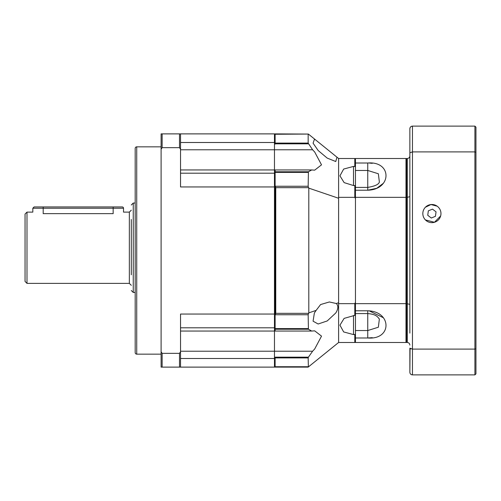 <?xml version="1.0" encoding="UTF-8"?>
<svg xmlns="http://www.w3.org/2000/svg" width="501" height="501" viewBox="0 0 501 501"><rect width="100%" height="100%" fill="white"/><g stroke="black" fill="none" stroke-linecap="round" stroke-linejoin="round"><path stroke-width="0.75" d="M275.118 357.169L308.422 357.169L308.159 357.914L275.118 357.914L275.118 357.169L274.473 357.257L274.473 331.048L274.473 367.114L161.097 367.114L161.097 149.229L162.136 147.657L179.496 147.657L180.535 149.229L180.535 186.942L274.473 186.942L274.473 331.048L311.71 331.048L308.422 329.226L275.118 329.226L275.118 330.848M275.118 133.886L275.118 134.262L308.372 134.061L274.473 133.886L274.473 186.942M136.735 146.843A1.553 1.553 0 0 0 135.182 148.402L135.182 352.598A1.553 1.553 0 0 0 136.735 354.157L136.735 146.843L161.097 146.843M274.473 314.058L180.535 314.058L180.535 351.771L179.496 353.343L162.136 353.343L161.097 351.771M274.473 133.886L161.097 133.886L161.097 149.229M162.136 353.343L162.136 367.114M179.496 367.114L179.496 353.343M180.535 351.771L180.535 367.114M179.496 147.657L179.496 133.886M162.136 133.886L162.136 147.657M180.535 133.886L180.535 149.229M135.182 202.899L135.182 292.597M32.822 208.228L34.118 206.932L122.225 206.932A1.296 1.296 0 0 1 123.522 208.228L113.157 208.228L113.157 213.658C126.534 211.973 126.534 211.973 113.157 213.658L43.192 213.658C29.816 211.973 29.816 211.973 43.192 213.658L43.192 208.228L32.822 208.228L32.822 212.117L26.991 212.117L26.991 283.378L25.05 281.437L25.05 214.059L26.991 212.117M131.3 274.798L131.3 219.507M354.802 334.536L353.506 334.58L343.673 331.944L339.935 325.168L344.131 318.379L355.453 315.173L355.453 333.979L354.802 334.536L354.802 342.496L338.607 342.496L338.607 303.656L354.802 303.656L354.802 315.505M354.802 185.495L353.506 185.545L344.137 182.621L339.935 175.832L343.673 169.056L353.506 166.42L354.802 166.464L355.453 167.021L355.453 190.217L355.453 185.827L354.802 185.495L354.802 197.344L338.607 197.344L338.607 303.656M180.535 169.952L274.473 169.952L274.473 149.78L312.605 149.78L314.691 152.01L321.523 164.835L314.691 170.152L311.71 169.952L308.422 171.774L308.159 186.259L308.547 187.662L275.763 187.662L275.763 313.338L275.118 315.235L275.118 329.226M311.71 331.048L314.691 330.848L321.523 336.133L314.691 348.99L312.605 351.22L180.535 351.22M338.607 302.736L336.328 303.518C338.494 305.817 338.307 308.973 335.764 312.981L327.222 320.947L318.148 323.997L313.075 321.191L314.377 312.981L316.125 310.395L308.804 312.868L308.159 314.741L308.422 329.226M315.192 361.428L336.966 343.818M328.712 150.507L336.966 157.182L335.764 161.522L327.222 158.116L318.148 150.507L313.075 143.167L314.377 139.497L315.192 139.572L328.712 150.507M274.473 171.749L275.118 171.749L275.118 170.152M355.453 188.382L355.453 187.769M354.802 197.344L355.453 198.653L355.453 302.347L354.802 303.656M355.453 303.656L355.453 197.344L405.985 197.344L405.985 303.656L355.453 303.656L355.453 310.783L367.759 310.783L367.759 313.588L355.453 313.588L355.453 310.783L355.453 315.173M180.535 149.78L274.473 149.78L274.473 144.119L275.118 144.119L275.118 134.262M355.453 341.845L354.802 342.496M355.453 159.155L354.802 158.504L354.802 166.464M312.605 149.78L308.159 143.086L275.118 143.086M275.118 171.749L275.118 172.394L308.159 172.394M274.473 186.197L275.118 186.197L275.118 314.96L274.473 314.96M274.473 328.969L275.118 328.969M308.422 357.169L312.605 351.22M275.118 357.914L275.118 366.995L274.473 366.995M274.473 367.114L308.159 367.114L338.607 342.496M354.802 158.504L338.607 158.504L338.607 197.344M308.372 134.061L315.192 139.572M336.966 157.182L338.607 158.504M308.159 134.262L308.159 143.086M338.607 198.264L308.804 188.132L308.547 187.662M275.118 172.394L275.118 186.197M275.118 185.765L275.763 187.662M308.159 357.914L308.372 366.939M308.159 328.606L275.118 328.606M308.159 366.738L275.118 366.738M308.804 188.132L308.804 312.868M316.125 310.395L320.596 304.552L329.364 301.965L336.328 303.518M275.393 186.259L308.159 186.259M275.763 313.338L308.547 313.338M308.159 314.741L275.393 314.741M405.985 197.344L405.985 158.504L355.453 158.504L355.453 163.013L367.759 163.013C392.026 160.946 392.114 189.528 367.759 190.217L376.752 188.282L383.484 183.203M367.759 310.783C392.026 311.428 392.114 340.022 367.759 337.987L355.453 337.987L355.453 342.496L405.985 342.496L405.985 303.656M372.293 163.339L369.137 163.038M355.453 197.344L355.453 190.217L367.759 190.217L367.759 170.465L355.453 170.465M355.453 330.535L367.759 330.535L367.759 337.987L372.293 337.661M383.484 317.797L369.137 310.827M355.453 337.987L355.453 333.979M355.453 167.021L355.453 163.013M379.37 318.993C378.011 317.816 377.266 314.296 367.759 313.588L367.759 330.535L378.355 327.228L379.37 318.993A13.602 13.602 0 0 0 379.363 318.987M379.37 182.007L378.349 173.766L367.759 170.465L367.759 163.013M440.968 213.57A9.068 9.068 0 0 0 431.9 204.502A9.068 9.068 0 0 0 422.825 213.57A9.068 9.068 0 0 0 431.9 222.644A9.068 9.068 0 0 0 440.968 213.57M437.148 206.18L430.96 204.552L425.418 207.226M425.418 219.92L434.461 222.275L440.655 215.925M409.868 304.345L406.63 303.656L406.63 342.496L405.985 341.845M405.985 197.519L406.63 197.344L406.63 303.656L405.985 303.481M406.63 158.504L406.63 197.344L407.275 197.344L407.275 158.504L405.985 159.155M409.868 345.083C409.737 343.529 408.872 342.665 407.275 342.496L406.63 342.496M411.59 126.265L412.461 126.114C410.858 126.302 409.993 127.16 409.868 128.707L409.868 152.811L412.461 151.903L412.461 349.097L409.868 348.189L409.868 372.293C409.993 373.84 410.858 374.698 412.461 374.886L411.64 374.754M409.868 372.293L410.056 348.521M410.119 348.577L410.964 348.928M411.484 374.692L410.701 374.197M412.461 151.903L474.91 151.903L475.95 152.266L475.95 127.148L474.91 126.114L412.461 126.114L412.461 151.903L409.868 152.811L409.868 167.885M409.868 128.694L410.194 127.448M410.626 126.872L411.559 126.277M474.91 126.114L474.91 349.097L412.461 349.097L412.461 374.886L474.91 374.886L475.95 373.852L475.95 348.734L474.91 349.097L474.91 374.886M475.95 152.266L475.95 348.734M409.868 184.819L409.868 192.841M409.868 308.159L409.868 316.181M409.868 333.115L409.868 152.811M409.868 155.917C409.737 157.471 408.872 158.335 407.275 158.504M409.868 196.655L407.275 197.344L407.275 342.496M423.52 217.046A9.068 9.068 0 0 1 428.424 205.197A9.068 9.068 0 0 1 440.273 210.101A9.068 9.068 0 0 1 435.369 221.949A9.068 9.068 0 0 1 423.52 217.046M435.457 216.307L436.045 211.854L432.482 209.124L428.336 210.84L427.748 215.292L431.311 218.023L435.457 216.307M274.473 358.497L180.535 358.497M274.473 327.798L180.535 327.798M274.473 173.202L180.535 173.202M274.473 142.503L180.535 142.503M131.3 285.32L129.352 283.378L129.352 212.117L123.522 212.117L123.522 208.228M135.145 292.446L133.241 292.446L133.241 203.043L131.3 204.99M113.157 206.932L113.157 208.228L43.192 208.228L43.192 206.932M353.506 334.58L353.506 315.455M353.506 185.545L353.506 166.42M308.422 143.831L275.118 143.831M275.118 171.774L308.422 171.774M180.535 331.048L274.473 331.048M161.097 354.157L136.735 354.157M135.182 203.043L133.241 203.043M129.352 283.378L26.991 283.378M129.352 212.117L131.3 210.169M133.241 292.446L131.3 290.505M274.473 169.952L311.71 169.952M379.37 182.001C378.825 184.387 374.955 186.19 367.759 187.412L355.453 187.412"/></g></svg>
